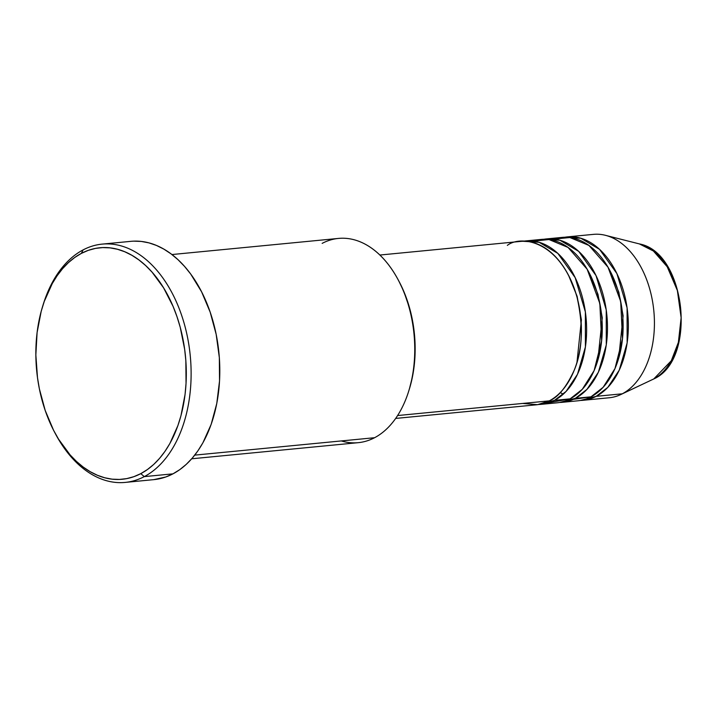 <?xml version="1.0" encoding="UTF-8"?>
<svg xmlns="http://www.w3.org/2000/svg" width="717" height="717" viewBox="0 0 717 717"><rect width="100%" height="100%" fill="white"/><g stroke="black" fill="none" stroke-linecap="round" stroke-linejoin="round"><path stroke-width="1.08" d="M583.154 400.283A82.079 52.762 84.5 0 1 580.537 400.436L596.221 396.322L622.293 393.803L596.221 396.322A82.079 52.762 84.5 0 0 626.317 303.094A82.079 52.762 84.5 0 0 567.335 236.888A82.079 52.762 84.5 0 0 564.745 237.246L580.842 238.25L599.564 249.364L616.898 273.589L627.088 307.889L627.142 342.914L619.228 370.214L607.81 387.386L596.221 396.322A82.079 52.762 84.5 0 1 583.154 400.283L609.235 397.765A82.079 52.762 -95.5 0 0 622.293 393.803L653.77 378.943A3.424 2.536 62.3 0 0 653.841 378.908A3.424 2.536 -117.7 0 1 653.77 378.943L652.524 379.571A69.925 44.947 -95.5 0 0 653.77 378.943L622.293 393.803A82.079 52.762 84.5 0 1 620.832 394.529L653.841 378.908A3.424 2.536 62.3 0 0 653.922 378.863M395.667 418.432L536.217 404.827A82.079 52.762 -95.5 0 0 549.285 400.866C558.041 397.442 566.403 387.135 574.362 369.927C582.562 350.21 583.468 326.056 577.095 297.483C560.909 240.303 520.766 234.773 507.331 245.393M568.545 275.328L577.122 296.318L581.406 319.872L576.97 362.336L581.406 319.872L577.122 296.318L568.545 275.328M541.434 404.325L557.073 402.811A82.079 52.762 -95.5 0 0 570.14 398.849L554.501 400.364A82.079 52.762 84.5 0 0 584.597 307.136A82.079 52.762 84.5 0 0 525.615 240.93A82.079 52.762 84.5 0 0 523.016 241.279L539.121 242.292L557.835 253.397L575.168 277.631L585.368 311.922L585.413 346.947L577.499 374.256L566.089 391.419L554.501 400.364A82.079 52.762 84.5 0 1 541.434 404.325A82.079 52.762 84.5 0 1 538.817 404.478L554.501 400.364L570.14 398.849L582.303 389.295L594.124 370.581L601.635 340.763L599.833 303.479L587.124 269.18L568.034 247.428L548.989 239.541L533.529 241.082M589.41 273.311L597.978 294.302L602.271 317.846L597.835 360.31L602.271 317.846L597.978 294.302L589.41 273.311M562.289 402.309L577.938 400.794A82.079 52.762 -95.5 0 0 591.005 396.833L575.357 398.338A82.079 52.762 84.5 0 0 605.453 305.119A82.079 52.762 84.5 0 0 546.479 238.913A82.079 52.762 84.5 0 0 543.88 239.263L559.977 240.267L578.7 251.38L596.033 275.606L606.232 309.905L606.277 344.931L598.363 372.231L586.945 389.403L575.357 398.338A82.079 52.762 84.5 0 1 562.289 402.309A82.079 52.762 84.5 0 1 559.672 402.461L575.357 398.338L591.005 396.833L603.158 387.279L614.98 368.556L622.499 338.738L620.698 301.463L607.98 267.154L588.899 245.402L569.854 237.524L554.393 239.066M610.275 271.286L618.843 292.276L623.127 315.83L618.69 358.294L623.127 315.83L618.843 292.276L610.275 271.286M191.699 458.79L358.258 442.667A102.603 65.946 -95.5 0 0 374.597 437.711A102.603 65.946 84.5 0 1 341.283 440.937M54.743 432.512L55.693 434.296A119.703 76.943 -95.5 0 0 144.269 476.626L140.792 473.641A116.279 74.747 84.5 0 1 54.743 432.512A116.279 74.747 84.5 0 1 42.563 306.598A116.279 74.747 84.5 0 1 81.362 253.388L83.1 249.901A119.703 76.943 -95.5 0 0 43.154 304.671L42.563 306.598M522.63 403.447L537.562 404.675L549.285 400.866L397.603 415.546L549.285 400.866A82.079 52.762 -95.5 0 0 579.381 307.638A82.079 52.762 -95.5 0 0 520.399 241.432L379.858 255.037M322.157 243.377A102.603 65.946 84.5 0 1 398.078 279.666A102.603 65.946 84.5 0 1 408.833 390.765A102.603 65.946 84.5 0 1 374.597 437.711L194.746 455.125L374.597 437.711A102.603 65.946 -95.5 0 0 412.221 321.18A102.603 65.946 -95.5 0 0 338.496 238.42L171.937 254.544M125.215 482.407L153.904 479.628A119.703 76.943 -95.5 0 0 172.958 473.847L144.269 476.626A119.703 76.943 84.5 0 1 125.215 482.407A119.703 76.943 84.5 0 1 55.218 433.4M42.859 305.639A119.703 76.943 84.5 0 1 83.1 249.901A119.703 76.943 84.5 0 1 102.155 244.121A119.703 76.943 84.5 0 1 188.168 340.665A119.703 76.943 84.5 0 1 144.269 476.626L172.958 473.847A119.703 76.943 -95.5 0 0 216.848 337.895A119.703 76.943 -95.5 0 0 130.835 241.342L102.155 244.121M567.353 400.176L591.005 396.833A82.079 52.762 -95.5 0 0 621.101 303.605A82.079 52.762 -95.5 0 0 562.128 237.399L546.479 238.913M653.841 378.908C697.462 359.71 686.088 252.348 639.394 243.923L653.393 251.004L667.186 266.733L677.368 290.493L681.141 317.721L678.372 342.385L671.273 360.785L653.77 378.943A69.925 44.947 -95.5 0 0 680.532 307.351A69.925 44.947 -95.5 0 0 639.394 243.923L605.426 235.319A82.079 52.762 84.5 0 1 653.716 309.771A82.079 52.762 84.5 0 1 622.293 393.803A82.079 52.762 -95.5 0 0 652.398 300.575A82.079 52.762 -95.5 0 0 593.416 234.369L567.335 236.888M140.792 473.641L147.424 469.545L153.707 464.437L159.577 458.351L164.982 451.352L169.866 443.509L177.897 425.593L180.962 415.69L185.058 394.484L186.044 383.38L185.846 360.714L184.663 349.358L180.2 327.176L176.947 316.564L173.075 306.392L163.566 287.804L152.04 272.119L145.659 265.568L138.937 259.948L131.955 255.333L124.776 251.766L117.454 249.265L110.077 247.867L102.71 247.58L95.424 248.414L88.281 250.358L81.362 253.388L74.729 257.484L68.447 262.592L62.576 268.678L57.172 275.678L52.287 283.52L44.257 301.436L41.192 311.339L37.096 332.545L35.85 354.942L37.49 377.662L39.381 388.883L45.207 410.465L53.56 430.254L58.588 439.225L70.114 454.91L76.495 461.461L83.217 467.072L90.199 471.687L97.387 475.263L104.7 477.764L112.076 479.162L119.452 479.44L126.739 478.606L133.873 476.671L140.792 473.641L144.269 476.626A119.703 76.943 -95.5 0 0 184.834 325.859A119.703 76.943 -95.5 0 0 83.1 249.901L81.362 253.388A116.279 74.747 84.5 0 1 180.2 327.176A116.279 74.747 84.5 0 1 140.792 473.641M133.756 241.145L141.339 241.441L148.939 242.875L156.467 245.447L163.861 249.131L171.049 253.881L177.968 259.653L184.538 266.401L190.704 274.055L201.576 291.783L210.18 312.155L216.175 334.373L219.339 357.604L219.536 380.933L216.776 403.492L211.156 424.383L202.884 442.828L197.856 450.903L192.29 458.109L186.25 464.374L179.788 469.635L172.958 473.847L165.833 476.966L153.814 479.637M398.993 281.369L403.859 291.577L409.936 309.305L413.754 328.225L414.758 337.904L414.928 357.236L414.085 366.71L412.633 375.923L409.398 388.946M549.168 402.658L570.14 398.849A82.079 52.762 -95.5 0 0 600.246 305.621A82.079 52.762 -95.5 0 0 541.263 239.415L525.615 240.93M408.833 390.765L409.425 388.838A99.179 63.75 -95.5 0 0 399.037 281.44L398.078 279.666M560.228 392.593L563.311 394.144"/></g></svg>
